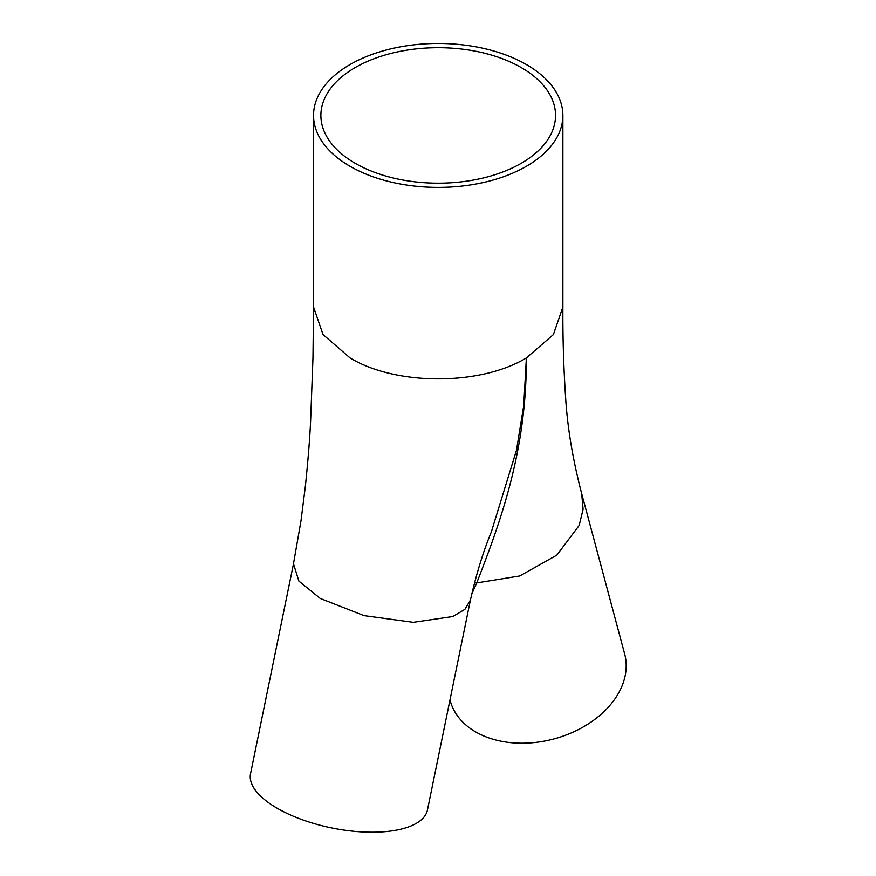 <?xml version="1.0" encoding="UTF-8"?>
<svg xmlns="http://www.w3.org/2000/svg" width="876" height="876" viewBox="0 0 876 876"><rect width="100%" height="100%" fill="white"/><g stroke="black" fill="none" stroke-linecap="round" stroke-linejoin="round"><path stroke-width="1.31" d="M470.423 600.038L427.477 809.917A90.305 36.869 11.6 0 1 370.263 832.2A90.305 36.869 11.6 0 1 277.331 808.34A90.305 36.869 11.6 0 1 250.547 773.705L293.493 563.826L298.869 581.073L320.277 598.461L363.956 615.609L413.209 622.321L452.782 616.54L464.882 609.367L470.434 600.027C476.248 574.273 483.213 551.606 491.316 532.006L516.468 450.308L523.739 405.533L526.366 357.934C526.607 448.271 502.43 517.081 476.73 582.912L519.731 575.97L556.797 555.165L579.2 525.381L583.087 509.263L581.686 493.604L624.643 653.89A90.305 63.849 165 0 1 579.583 728.963A90.305 63.849 165 0 1 475.734 731.953A90.305 63.849 165 0 1 450.187 700.636L449.99 699.902M350.061 166.32A124.666 71.974 0 0 0 485.917 181.923A124.666 71.974 0 0 0 562.885 115.435A124.666 71.974 0 0 0 526.366 64.539A124.666 71.974 0 0 0 390.499 48.936A124.666 71.974 0 0 0 313.542 115.435A124.666 71.974 0 0 0 350.061 166.32M521.176 67.529A117.34 67.748 0 0 0 393.313 52.845A117.34 67.748 0 0 0 320.879 115.435A117.34 67.748 0 0 0 355.24 163.33A117.34 67.748 0 0 0 483.114 178.014A117.34 67.748 0 0 0 555.548 115.435A117.34 67.748 0 0 0 521.176 67.529M474.551 582.452L476.73 582.912L471.671 594.235M313.542 115.435L313.542 307.038L323.036 334.577L350.061 357.934C395.952 385.834 480.475 385.834 526.366 357.934L553.391 334.588L562.885 307.038C562.699 337.654 563.64 368.292 565.71 398.963C567.604 428.539 572.926 460.097 581.686 493.615M562.885 115.435L562.885 307.038M293.482 563.848L301.005 520.727L305.385 486.092C308.1 459.867 309.852 437.967 310.641 420.37L312.973 357.649L313.542 307.038"/></g></svg>
